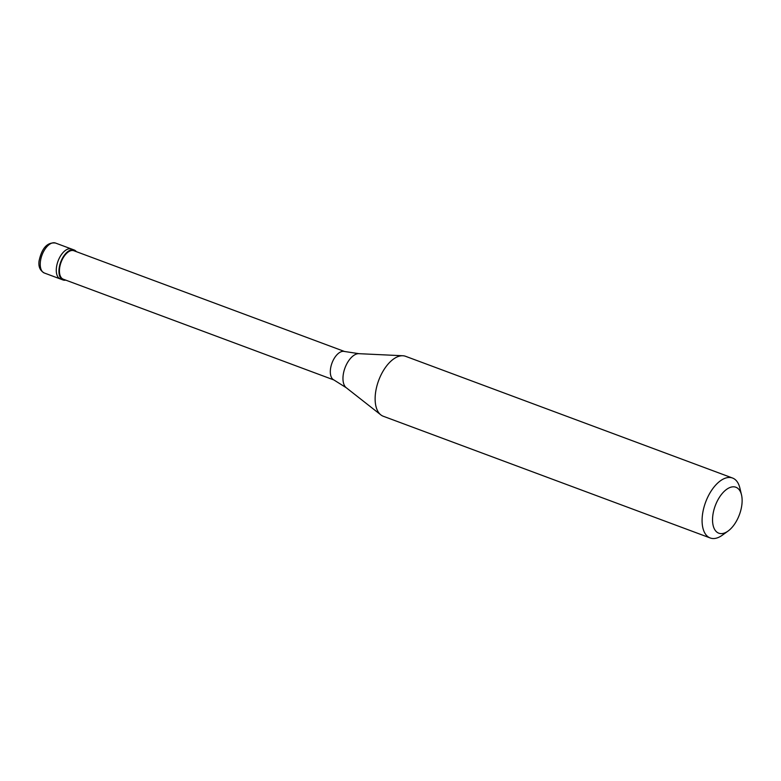 <?xml version="1.0" encoding="UTF-8"?>
<svg xmlns="http://www.w3.org/2000/svg" width="781" height="781" viewBox="0 0 781 781"><rect width="100%" height="100%" fill="white"/><g stroke="black" fill="none" stroke-linecap="round" stroke-linejoin="round"><path stroke-width="1.17" d="M55.461 243.028A15.991 8.406 110.4 0 0 40.348 262.055A15.991 8.406 -69.6 0 0 44.312 272.999C40.016 270.616 38.269 266.585 39.079 260.922C41.852 248.046 47.319 242.081 55.461 243.028L71.51 249.002A15.991 8.406 110.4 0 0 56.398 268.02A15.991 8.406 -69.6 0 0 60.352 278.973A15.991 8.406 -69.6 0 1 56.398 268.02A15.991 8.406 110.4 0 1 71.51 249.002L74.166 249.988A15.991 8.406 110.4 0 0 59.053 269.015A15.991 8.406 -69.6 0 0 63.007 279.959A15.991 8.406 -69.6 0 0 65.741 280.125M76.343 251.658A15.991 8.406 110.4 0 0 74.166 249.988M344.577 351.509L73.883 250.74A15.19 7.986 110.4 0 0 59.532 268.81A15.19 7.986 -69.6 0 0 63.29 279.207L333.975 379.986M358.909 353.676L344.362 351.46A15.19 7.986 110.4 0 0 330.422 369.657A15.19 7.986 -69.6 0 0 333.78 379.888L346.237 387.718A18.422 9.675 -69.6 0 1 343.093 375.905A18.422 9.675 110.4 0 1 358.909 353.676L402.83 355.755A31.982 16.801 110.4 0 0 375.358 394.356A31.982 16.801 -69.6 0 0 380.825 414.867A31.982 16.801 -69.6 0 0 383.276 416.253L710.222 537.972A31.982 16.801 -69.6 0 1 702.314 516.075A31.982 16.801 110.4 0 1 732.539 478.031A31.982 16.801 110.4 0 1 739.88 488.047L741.52 494.92A24.523 12.886 110.4 0 0 726.35 489.56A24.523 12.886 110.4 0 0 712.711 516.407A24.523 12.886 -69.6 0 0 728.058 531.06L722.337 535.19A31.982 16.801 -69.6 0 1 710.222 537.972M732.539 478.031L405.593 356.312A31.982 16.801 110.4 0 0 402.83 355.755M728.058 531.06A24.523 12.886 -69.6 0 0 741.95 504.028A24.523 12.886 110.4 0 0 741.52 494.92M44.312 272.999L63.007 279.959M346.237 387.718L380.825 414.867"/></g></svg>
